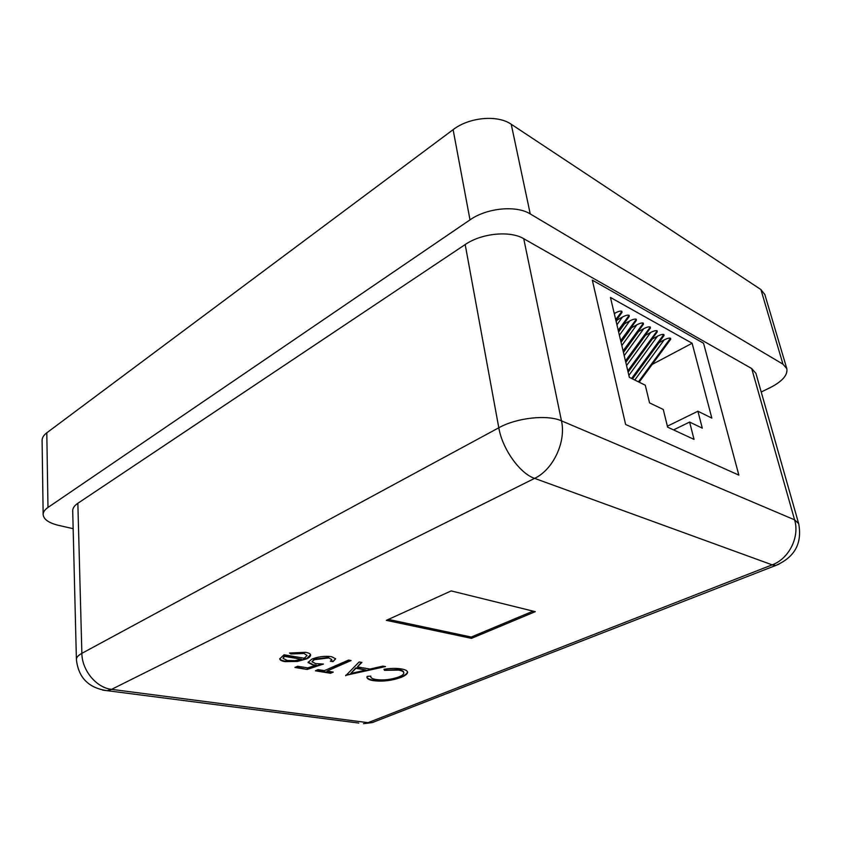 <?xml version="1.0" encoding="UTF-8"?>
<svg xmlns="http://www.w3.org/2000/svg" width="842" height="842" viewBox="0 0 842 842"><rect width="100%" height="100%" fill="white"/><g stroke="black" fill="none" stroke-linecap="round" stroke-linejoin="round"><path stroke-width="1.26" d="M307.141 669.453L294.932 667.453L297.636 666.243L307.772 667.906L316.35 665.064L312.34 664.717L308.067 662.465L311.729 659.191C318.139 656.613 324.791 655.781 331.695 656.707L335.621 658.844L333 661.665L330.369 661.212L331.801 659.591L328.748 657.928L314.319 659.696L311.961 661.791L315.561 663.57L323.433 664.054L307.141 669.453L295.774 667.085M345.704 675.747L359.145 661.949L361.902 662.433L357.376 666.906L369.985 669.064L382.826 666.106L385.499 666.569L345.662 675.368M535.28 611.671L451.186 590.916L386.32 620.343L471.478 638.352L535.28 611.671M373.343 680.641C369.428 680.031 367.28 678.947 366.923 677.389L367.101 676.41L370.817 676.094L370.754 676.768C371.059 678.094 372.869 679.02 376.185 679.547C383.763 680.504 391.404 679.599 399.087 676.842C402.36 675.494 403.928 674.147 403.802 672.811C403.528 671.537 401.792 670.642 398.582 670.106L384.51 670.327L383.994 669.285C390.783 668.222 396.571 668.106 401.35 668.937C405.118 669.558 407.181 670.6 407.56 672.074L407.486 672.8C406.939 674.337 404.865 675.842 401.245 677.305C391.877 680.694 382.573 681.809 373.343 680.641L373.28 680.147C369.606 679.568 367.48 678.568 366.912 677.147M327.012 671.074L333.243 672.095L330.548 673.274L315.403 670.8L318.108 669.611L324.423 670.642L348.514 660.086L351.093 660.538L327.012 671.074L350.198 660.381M303.394 653.508L290.89 653.981L289.543 653.024L305.499 652.318C308.614 652.834 310.309 653.697 310.603 654.918C310.698 656.265 309.319 657.602 306.488 658.907L297.384 661.444L285.028 661.633C281.733 661.107 279.976 660.181 279.744 658.854L284.08 654.792L304.236 658.233L307.098 655.529L303.341 652.971L290.837 653.445L290.89 653.981M761.221 391.983L769.946 387.752C782.239 381.468 787.87 375.111 786.828 368.68L782.976 364.186L530.239 213.931C516.293 205.069 486.823 207.932 470.004 219.867L47.983 507.452C44.763 509.694 43.142 512.062 43.152 514.578C43.647 519.388 48.773 522.977 58.53 525.355L73.149 528.681M465.184 244.559L77.853 503.274L81.863 653.35L498.801 427.778L465.184 244.559C481.477 233.223 510.094 230.403 523.735 238.707L561.477 420.842L794.595 519.84L751.706 368.543L523.735 238.707M751.706 368.543L755.916 373.364L798.669 523.619L794.595 519.84C799.889 536.975 788.975 558.762 772.188 564.856L534.596 478.361L111.576 689.356L368.028 722.678L772.188 564.856L775.808 565.435L778.976 564.214M102.703 690.124L107.166 690.682L111.576 689.356C96.43 687.809 81.958 670.4 81.863 653.35C78.211 655.36 76.38 657.413 76.401 659.518L72.707 510.757C72.686 508.126 74.401 505.632 77.853 503.274M782.976 364.186L760.905 289.553L511.231 124.248L530.239 213.931M470.004 219.867L453.112 129.668L46.794 432.809L47.983 507.452M43.152 514.578L42.1 440.482C42.089 437.745 43.658 435.188 46.794 432.809M453.112 129.668C469.141 117.196 497.548 114.596 511.231 124.248M760.905 289.553L764.82 294.49L786.828 368.68M592.315 280.133L703.554 343.241L738.855 475.12L625.617 424.473L592.315 280.133L625.617 424.473L738.855 475.12L703.554 343.241L592.315 280.133M388.351 619.417L471.267 637.047L533.102 611.134M471.267 637.047L471.478 638.352M370.68 676.105L370.754 676.768M403.802 672.811L403.739 672.316C403.465 671.042 401.729 670.137 398.519 669.601L398.582 670.106M398.519 669.601L384.51 670.327M384.447 669.822L384.163 669.264M407.507 671.832L407.486 672.8M407.423 672.305C406.875 673.842 404.792 675.347 401.181 676.81L401.245 677.305M401.181 676.81C391.804 680.21 382.51 681.315 373.28 680.147M361.407 662.349L357.376 666.906M384.205 666.348L345.852 675.189M365.891 670.011L355.882 667.811L350.693 673.516L365.891 670.011L355.945 668.316L350.693 673.516M332.348 671.948L330.548 673.274M330.485 672.758L316.245 670.432M312.34 664.717L316.35 665.064M312.287 664.191L308.067 662.191M335.569 658.581L333 661.665M332.937 661.149L330.969 660.802M331.801 659.591L328.748 657.928M328.685 657.392L314.255 659.17L314.319 659.696M314.255 659.17L311.961 661.791M321.865 664.033L307.077 668.927M290.837 653.445L290.09 652.908M310.551 654.666L306.488 658.907M306.435 658.381L297.384 661.444M297.331 660.907L284.975 661.107L285.028 661.633M284.975 661.107C281.912 660.612 280.165 659.77 279.733 658.57M307.098 655.529L303.341 652.971M301.531 659.275L284.417 655.844L283.007 658.318L287.28 660.517L294.868 660.654L301.531 659.275L284.47 656.381L283.007 658.318M284.417 655.844L284.47 656.381M629.332 377.332L645.288 385.215L649.55 402.886L663.264 409.454L667.622 427.157L694.029 439.398L689.619 422.074L702.281 428.136L697.902 411.222L711.837 418.106L692.124 343.252L610.461 297.468L629.332 377.332M652.203 364.407L692.124 343.252M667.39 426.199L697.902 411.222M673.547 429.904L689.619 422.074M615.765 319.928L621.912 311.329L615.702 319.655M621.912 311.329L621.722 312.835M614.26 313.55L615.228 312.992C618.207 311.414 620.375 310.824 621.733 311.224M618.27 330.517L629.163 315.34L618.207 330.253M629.163 315.34L628.974 316.803M616.144 321.539L617.291 319.949L622.512 316.992C625.49 315.434 627.648 314.845 628.985 315.245M620.722 340.915L636.31 319.297L620.659 340.663M636.31 319.297L636.12 320.728M618.628 332.022L624.49 323.854L629.7 320.928C632.668 319.392 634.815 318.813 636.142 319.202M623.143 351.146L643.362 323.202L623.08 350.893M643.362 323.202L643.172 324.602M621.059 342.326L631.595 327.717L636.794 324.823C639.752 323.296 641.878 322.728 643.193 323.107M625.511 361.197L650.319 327.054L625.459 360.944M650.319 327.054L650.129 328.422M623.448 352.451L638.604 331.516L643.793 328.654C646.73 327.149 648.856 326.58 650.15 326.959M627.848 371.08L657.192 330.853L627.795 370.838M657.192 330.853L657.002 332.19M625.806 362.407L645.519 335.274L650.687 332.443C653.624 330.948 655.729 330.39 657.013 330.759M631.784 378.553L663.791 334.506L631.616 378.468M663.959 334.6L663.77 335.905M628.111 372.196L652.35 338.979L657.497 336.179C660.423 334.695 662.517 334.148 663.791 334.506M638.594 381.91L670.474 338.21L638.425 381.836M670.642 338.305L670.453 339.579M632.521 378.911L659.076 342.641L664.222 339.863C667.138 338.4 669.222 337.853 670.474 338.21M376.532 720.931L372.332 722.562L363.512 723.678L372.332 722.562L775.808 565.435C794.743 557.225 802.363 543.29 798.669 523.619M358.755 723.067L107.166 690.682C88.652 688.072 78.39 677.684 76.401 659.518M561.477 420.842C547.363 414.38 516.672 417.748 498.801 427.778C502.327 448.923 519.861 473.52 534.596 478.361C553.152 469.71 566.308 441.745 561.477 420.842M614.397 314.15L615.228 312.992M614.723 313.277L614.323 313.834M616.912 324.802L622.512 316.992M619.386 335.263L629.7 320.928M621.817 345.557L636.794 324.823M624.206 355.661L643.793 328.654M626.553 365.607L650.687 332.443M628.869 375.374L657.497 336.179M634.773 380.026L664.222 339.863M639.141 382.184L670.737 339.189M632.342 378.826L664.064 335.505M628.037 371.88L657.297 331.79M625.711 362.018L650.434 328.012M623.343 351.998L643.477 324.181M620.933 341.789L636.426 320.307M618.481 331.411L629.279 316.371M615.986 320.844L622.038 312.382"/></g></svg>
